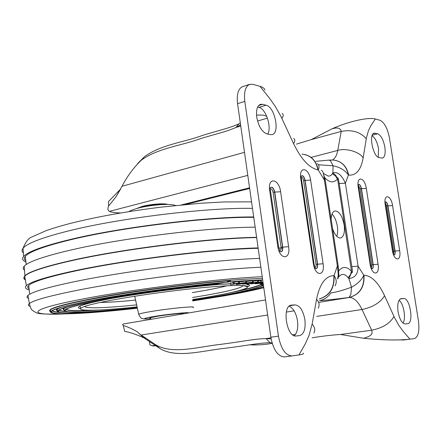 <?xml version="1.0" encoding="UTF-8"?>
<svg xmlns="http://www.w3.org/2000/svg" width="441" height="441" viewBox="0 0 441 441"><rect width="100%" height="100%" fill="white"/><g stroke="black" fill="none" stroke-linecap="round" stroke-linejoin="round"><path stroke-width="0.66" d="M295.139 304.891C299.852 305.547 303.099 310.442 304.869 319.582C305.789 328.71 304.07 334.041 299.72 335.584L296.22 335.97C286.633 337.861 281.612 305.828 291.352 305.133L295.139 304.891L289.781 305.762M294.29 335.711C297.256 332.823 298.32 327.817 297.477 320.701C296.06 312.845 293.282 308.033 289.136 306.263M256.761 117.207C255.973 110.085 257.208 105.79 260.477 104.33L262.593 104.308L266.077 105.201C274.76 106.75 280.222 133.039 272.174 134.566L270.361 134.61L266.882 133.877C261.954 131.969 258.58 126.413 256.761 117.207M318.512 164.78L333.087 165.783L332.894 172.988L332.305 173.688C331.312 175.49 329.901 176.273 328.082 176.036L323.391 173.357M337.8 278.1L337.933 277.902C339.465 275.631 341.13 274.456 342.944 274.385C344.757 274.429 346.466 275.548 348.081 277.742L348.903 278.541L351.527 287.223C342.155 290.558 335.27 292.449 330.86 292.89C328.082 297.052 324.328 299.626 319.598 300.619M332.564 228.625C334.829 235.036 337.525 238.157 340.656 237.986C343.842 236.69 345.011 232.341 344.151 224.927C342.271 215.842 339.201 211.173 334.934 210.93C332.624 211.641 331.367 214.436 331.163 219.315M336.748 236.299C337.718 233.669 337.922 230.351 337.354 226.36C336.439 220.963 334.669 216.862 332.04 214.056M398.047 311.704C397.17 304.147 398.184 299.792 401.095 298.634L403.587 298.48C410.009 297.51 414.154 323.341 407.611 323.688L405.268 323.948C401.999 323.529 399.59 319.444 398.047 311.704M377.694 133.777C381.013 135.332 383.4 139.791 384.855 147.156C385.66 153.374 384.866 157.024 382.479 158.104L379.161 157.613C373.069 156.985 368.417 133.965 374.211 133.16L377.694 133.777L372.276 135.211M378.235 157.244L378.538 148.766C377.292 142.184 375.142 137.846 372.083 135.74M335.028 285.889C336.907 282.648 336.582 279.208 334.058 275.564L337.359 266.022L324.405 180.038L318.198 169.934C319.493 167.189 319.251 165.083 317.47 163.617M304.378 154.433C311.842 156.147 316.451 161.318 318.198 169.934L317.955 169.895C309.306 168.004 301.175 159.245 293.563 143.606L281.126 116.793L275.427 106.645L269.6 98.321L259.981 86.331L252.88 84.325L249.744 84.33C245.422 86.298 243.774 91.987 244.816 101.38L278.447 336.13C280.967 348.892 285.492 355.49 292.025 355.926L298.976 354.939L305.42 343.6L308.976 335.618L312.129 324.107C314.907 327.283 315.48 330.232 313.843 332.961M267.797 134.07C271.915 127.157 265.796 108.569 258.961 107.378L266.077 105.201M257.671 107.058L258.961 107.378M338.214 266.083L325.364 180.854L324.405 180.038C323.782 173.412 322.713 170.232 321.191 170.485M337.409 278.745C338.589 279.517 338.572 275.278 337.359 266.022L338.253 266.347C338.969 273.139 338.468 272.648 338.484 272.885M303.27 353.142C304.014 353.82 302.581 354.415 298.976 354.939M278.447 336.13L270.835 337.216C273.337 349.911 277.88 356.466 284.456 356.89L291.953 355.937M270.835 337.216L237.567 103.652L244.816 101.38M249.744 84.33L242.572 86.656C238.212 88.635 236.547 94.302 237.567 103.652M281.882 118.386C283.546 116.082 283.64 114.467 282.163 113.541L282.168 113.541M264.997 90.041C264.424 88.365 262.753 87.131 259.981 86.331M337.823 278.039L338.501 272.874M312.129 324.107L316.577 299.213C319.703 283.971 325.452 276.088 333.82 275.57L334.058 275.564C334.758 287.951 329.868 295.74 319.394 298.926M124.544 330.744L124.682 331.406C129.599 332.15 136.01 334.3 143.926 337.856L159.885 348.511C176.687 358.748 203.522 350.435 225.103 348.28C247.407 345.512 256.86 343.153 270.041 342.679L272.08 342.966M240.312 122.94L238.906 123.866C227.732 128.772 219.353 130.073 201.73 135.701C184.266 142.134 160.502 144.813 144.422 156.748L141.258 160.226C133.573 167.679 127.157 176.361 122.003 186.284L115.873 196.995L108.552 206.101C107.472 208.72 107.775 210.467 109.462 211.349C110.851 212.204 114.599 212.749 120.702 212.992M137.79 163.379L144.422 156.748M115.873 196.995L120.685 188.957L108.497 201.598L108.552 206.101M300.999 176.306C302.658 174.823 304.036 176.18 305.122 180.369L303.562 180.474C303.077 178.285 302.317 177.216 301.28 177.254M315.012 267.45C315.861 267.229 316.197 266.21 316.015 264.385L317.581 264.231C317.823 267.83 317.018 269.231 315.172 268.426M270.471 190.611L270.146 187.971C271.998 186.207 273.53 187.579 274.737 192.094L273.067 192.21C272.45 189.647 271.54 188.566 270.333 188.969M279.677 250.471C280.763 250.482 281.22 249.43 281.049 247.313L282.725 247.158C282.94 250.973 282.014 252.401 279.941 251.453L278.585 246.657L277.747 246.276L269.666 190.402C267.511 176.72 278.955 178.429 280.614 191.752L288.618 246.668C290.878 260.218 279.561 260.118 277.747 246.276M266.722 116.248L262.908 115.062L256.535 115.095M324.741 177.668C329.388 182.701 333.628 183.175 337.464 179.096L335.425 175.931L332.305 173.688M348.081 277.742L350.424 274.677L351.483 271.265L337.47 178.181L335.584 175.198L332.894 172.988C337.525 171.422 341.692 174.845 345.391 183.247L348.418 175.022C345.127 170.309 340.017 167.227 333.087 165.783L330.612 160.86L329.003 160.105L315.828 161.323M337.47 178.181C337.889 176.918 338.456 178.688 339.179 183.484L351.841 266.667C352.596 271.573 352.574 273.42 351.769 272.207L351.483 271.265C346.929 266.342 342.646 266.221 338.627 270.89M337.933 277.902L338.892 275.19L338.605 272.141M319.587 300.657C323.81 300.481 333.628 299.422 349.04 297.471L350.86 294.384L351.527 287.223C357.794 283.739 361.879 279.737 363.781 275.212L358.064 266.121C358.213 273.734 355.165 277.874 348.903 278.541L351.769 272.207M145.304 338.743L137.079 331.698C131.655 328.6 127.052 326.544 123.265 325.535L122.57 324.554L123.221 324.003L265.526 299.946M270.041 342.679L265.995 338.556C252.798 339.068 243.316 341.466 220.98 344.316C199.36 346.543 172.475 354.955 155.695 344.763L141.142 335.033L267.676 315.017M271.121 338.942L265.995 338.556L270.934 337.856M240.577 124.77L236.034 127.427L238.906 123.866M240.753 126.027L236.034 127.427C224.822 132.328 216.415 133.617 198.731 139.229C181.212 145.646 157.36 148.292 141.258 160.226M363.99 275.212C364.674 287.163 359.762 294.577 349.255 297.46L349.04 297.471C359.525 294.649 364.437 287.229 363.781 275.212L363.99 275.212C371.531 275.708 378.389 282.538 384.558 295.702L394.574 317.757L398.945 325.541L403.223 331.406L409.987 339.173L414.479 338.534C418.338 336.935 419.661 331.125 418.454 321.098L389.458 138.05C387.545 128.37 384.414 122.449 380.065 120.294L375.368 118.965L370.975 125.514L368.483 130.608L366.482 137.586L363.158 157.856C360.975 170.017 356.13 175.75 348.633 175.06L348.418 175.022C346.428 165.926 341.279 160.932 332.972 160.033L329.223 160.077M403.008 323.093C406.255 318.501 403.647 303.419 399.066 300.26M366.278 138.75C360.209 131.842 351.857 129.4 341.207 131.424C340.656 127.989 337.53 127.14 331.841 128.893C347.299 121.964 367.381 116.931 375.368 118.965M393.978 316.478C389.982 323.457 382.551 328.032 371.686 330.199L372.154 333.038L370.864 335.094L368.455 336.615L363.731 338.286C380.555 339.983 394.805 340.397 406.475 339.526L409.987 339.173M249.849 344.845C257.836 345.187 265.284 344.68 272.185 343.324M312.123 337.817C322.437 336.125 331.886 335.017 340.469 334.493L371.675 330.204L362.017 309.505L316.765 316.384M296.418 144.13L311.252 139.61L331.841 128.893M399.529 339.835L403.355 340.022M363.731 338.286L340.469 334.493M384.976 202.187C386.184 201.305 387.187 202.535 387.986 205.875L386.68 205.98L385.451 203.345M393.548 253.531L393.774 251.199L395.086 251.072C395.362 253.994 394.844 255.223 393.543 254.755M358.12 184.851C359.459 183.781 360.573 185.055 361.466 188.676L360.082 188.77L358.544 185.881M371.388 267.45L371.824 264.804L373.207 264.666C373.477 267.819 372.877 269.115 371.416 268.547M245.631 283.839L246.061 283.899M246.354 283.954L248.399 284.947M137.074 306.875C102.659 310.607 76.442 311.495 80.852 308.143L83.746 306.743C88.751 304.913 98.415 302.664 112.736 299.99C137.598 295.382 174.046 290.36 202.336 287.664C231.685 285.018 246.888 284.737 247.947 286.826L246.734 287.995C241.718 290.365 229.144 293.32 209.006 296.859L192.656 299.555M150.546 318.182L149.83 317.884L156.753 316.39C168.071 314.455 185.948 312.675 183.23 313.738L182.58 313.964M258.432 281.92L257.792 281.937L257.588 280.498L258.228 280.476L258.432 281.92L246.045 283.778M257.792 281.937L246.067 283.96M257.588 280.498L253.106 281.27M246.712 282.505L246.519 281.126L245.593 281.033L239.336 281.992M238.013 284.213L245.422 282.758L237.98 283.982M239.832 283.993L239.772 283.557M236.189 284.318L236.1 283.69L236.189 284.318C238.068 283.635 241.271 283.028 245.797 282.494L245.593 281.033M245.797 282.494L246.723 282.582L245.874 282.868C244.116 283.436 236.536 284.776 236.183 284.324M236.652 283.381L230.604 284.814L239.463 282.896L233.328 283.806L236.652 283.381M230.604 284.814L230.4 283.354L233.173 282.692M233.328 283.806L233.124 282.339L234.044 282.119L234.248 283.591M238.763 282.946L238.553 281.474L234.044 282.119M239.463 282.896L239.254 281.424L238.553 281.474M263.222 283.75L260.907 284.043L260.796 283.276M260.907 284.043L263.205 283.651M263.194 283.585L261.982 283.326M261.998 283.475L263.15 283.276M261.926 282.918L263.128 283.111M263.139 283.188L260.73 283.271L261.943 283.056M261.48 281.931L261.287 280.581L258.255 280.702M255.333 282.455L255.4 282.907L256.348 282.946L253.443 283.513L251.993 283.64L252.776 283.287L251.916 283.326L250.449 283.723L250.389 283.304M251.916 283.326L251.877 283.05M252.776 283.287L252.721 282.907M255.4 282.907L256.552 282.703L256.491 282.257M256.552 282.703L256.585 282.24M256.651 282.703L260.3 282.152L256.662 282.223M256.69 282.416L261.006 281.898L260.802 280.465M261.006 281.898L257.29 282.913C253.796 283.651 251.513 283.921 250.449 283.723M263.057 282.587L256.331 283.629L261.888 282.438M262.996 282.163L254.959 283.717C256.144 283.861 258.85 283.524 263.073 282.703M257.842 283.491L257.798 283.177M25.385 279.941C23.516 278.883 23.356 277.576 24.894 276.016C29.128 271.854 44.899 266.695 72.208 260.543C44.541 266.783 28.72 271.992 24.751 276.171C23.384 277.659 23.593 278.91 25.385 279.936M256.607 237.324C211.327 237.848 123.226 248.757 72.175 260.289C44.497 266.535 28.676 271.75 24.713 275.939L23.842 278.017L25.346 279.699L23.858 278.095M66.144 309.213C67.649 310.585 75.091 310.971 88.465 310.37L91.028 310.249M262.693 280.029C254.628 280.123 243.939 280.708 230.626 281.777L230.461 280.597L226.15 282.268L230.626 281.777M137.366 308.193C100.399 312.404 67.76 314.654 55.809 313.424C44.045 311.842 56.531 307.427 93.272 300.189C129.152 293.386 185.87 285.729 225.026 282.427L218.141 283.723L218.648 283.139M137.294 307.873C102.72 311.765 72.589 313.783 61.988 312.548C51.68 310.982 63.669 306.837 97.952 300.112C130.624 293.949 181.35 287.041 217.821 283.811L216.669 284.247L217.066 284.561C182.712 287.504 133.711 294.119 102.213 300.051C70.191 306.297 58.686 310.194 67.699 311.737C77.087 312.967 104.892 311.175 137.228 307.57C116.942 309.725 99.423 311.192 84.666 311.969L69.176 311.925L65.086 311.192C63.956 310.602 63.636 309.687 64.127 308.446L63.311 309.422L64 310.199M137.223 307.542C105.079 311.12 77.478 312.895 68.201 311.671C59.298 310.122 70.753 306.247 102.577 300.045L102.577 300.045C134.125 294.108 183.28 287.488 217.468 284.583L230.45 283.706M259.396 283.354L260.857 283.679M261.882 283.982L262.704 283.976M262.483 278.591C231.988 278.475 143.06 288.849 91.96 298.717C68.074 303.303 54.232 306.886 50.439 309.472L49.535 310.558L50.224 311.423M261.689 284.88L262.687 284.428M65.047 307.603L63.355 308.876L63.388 309.494L63.956 309.913M59.259 309.918C59.772 310.624 61.845 311.098 65.477 311.329M57.098 310.673L56.454 310.106L56.498 309.576L58.444 308.149M52.363 310.613C52.848 311.385 54.993 311.897 58.802 312.151M262.715 285.415L263.426 285.178M259.606 258.387C214.888 259.799 126.661 270.813 75.461 281.485C47.865 287.234 32.044 291.865 27.987 295.376C26.587 296.622 26.758 297.647 28.5 298.441M258.172 248.3C214.414 249.049 126.413 259.898 75.439 270.956C48.361 276.816 32.777 281.645 28.693 285.432C27.281 286.777 27.408 287.901 29.089 288.805M29.222 289.969C25.495 288.965 24.536 287.543 26.355 285.707C30.368 281.86 46.195 276.937 73.829 270.945C124.952 259.843 213.113 248.884 258.117 247.914M278.85 247.974L282.62 248.206M256.645 237.578C211.371 238.112 123.265 249.027 72.219 260.543C123.26 249.027 211.36 238.112 256.645 237.578M256.623 237.451C211.349 237.98 123.248 248.889 72.197 260.416C44.888 266.573 29.123 271.733 24.889 275.895L23.842 278.001M255.163 227.187C210.125 227.192 122.163 237.997 71.26 249.926C44.106 256.276 28.433 261.684 24.238 266.155C22.783 267.748 22.871 269.12 24.514 270.261M253.762 217.358C209.944 216.647 122.234 227.236 71.591 239.529C44.684 246.045 29.249 251.668 25.286 256.392C23.913 258.079 24.084 259.534 25.799 260.758M25.942 262.004C22.491 260.554 21.714 258.696 23.599 256.43C27.75 251.662 43.328 246.012 70.317 239.469C121.082 227.143 208.907 216.437 253.707 216.966M238.03 290.895C250.08 288.326 257.665 286.159 260.774 284.395L261.248 284.07M217.821 283.811L217.771 283.822C181.339 287.047 130.646 293.954 98.029 300.106C78.393 303.882 66.172 306.809 61.365 308.887M225.026 282.427L224.855 282.449C185.749 285.751 129.136 293.397 93.349 300.178C72.666 304.163 59.756 307.267 54.618 309.494M23.869 278.155L25.363 279.82M23.825 277.775L24.713 275.945M263.305 284.351L262.742 284.252L262.682 283.844M249.937 282.521L251.971 282.411L243.768 283.822L249.937 282.521M242.517 283.965L242.484 283.982C242.583 284.456 250.075 283.166 252.164 282.576L253.244 282.246L252.522 282.152C248.173 282.631 244.838 283.238 242.517 283.965L242.467 283.635M253.233 282.168L253.04 280.801L252.318 280.697L252.522 282.152M252.318 280.697L246.574 281.518M155.882 344.862L153.931 345.683L151.958 345.628L149.885 344.823L149.466 341.593M156.759 345.711L156.263 345.766M155.64 345.827L152.718 345.948L156.279 345.286M192.684 300.244L216.437 296.385C245.94 291.203 261.502 287.196 263.139 284.357M262.593 104.308L258.691 105.509M401.293 298.612L400.897 298.678M313.347 263.63L300.756 178.605C298.678 165.684 308.981 167.481 310.613 180.077L323.088 263.718C325.265 276.601 315.128 276.794 313.347 263.63L314.036 263.889L315.227 268.42M323.088 263.718L317.581 264.231L305.122 180.369L310.613 180.077M300.756 178.605L301.49 179.211L314.009 263.685M288.618 246.668L282.725 247.158L274.737 192.094L280.614 191.752M269.666 190.402L270.537 191.036L278.541 246.376M291.738 305.089L290.972 305.216M316.577 299.213C319.24 302.184 319.78 305.194 318.198 308.242M319.234 298.921C329.703 295.608 334.565 287.824 333.82 275.57M293.563 143.606C295.161 141.236 295.205 139.538 293.689 138.496L293.689 138.496M317.955 169.895C315.938 160.359 310.624 155.111 302.013 154.146M315.491 268.63C317.024 268.806 317.658 267.345 317.393 264.253L304.94 180.397C304.07 176.736 302.824 175.27 301.203 176.003M280.349 251.712C282.058 251.943 282.786 250.433 282.532 247.186L274.539 192.122C273.591 188.202 272.213 186.686 270.394 187.579M316.015 264.385L303.562 180.474M281.049 247.313L273.067 192.21M384.558 295.702C380.44 302.592 372.932 307.19 362.017 309.505C358.175 301.556 353.919 297.543 349.255 297.46L319.207 302.311M286.336 312.068L294.136 310.833M292.631 334.78L295.514 334.372M257.566 121.038L267.433 118.111M244.501 152.343L122.003 186.284M109.462 211.349L247.781 175.386M339.179 183.484L345.391 183.247L358.064 266.121L351.841 266.667M392.38 250.394L385.208 204.657C383.323 193.456 391.013 194.597 392.562 205.567L399.667 250.653C401.608 261.772 394.028 261.706 392.38 250.394L392.804 250.604L393.885 254.804M370.093 264.126L358.224 187.182C356.284 175.479 364.74 176.957 366.311 188.39L378.064 264.198C380.081 275.868 371.785 276.027 370.093 264.126L370.578 264.319L371.664 268.569M311.329 157.327L337.745 150.431C336.825 155.32 335.055 158.506 332.448 159.995M249.556 187.822L181.466 204.9M348.633 175.06C346.995 166.957 342.536 162.04 335.259 160.309M399.667 250.653L395.086 251.072L387.986 205.875L392.562 205.567M385.208 204.657L385.649 205.004L392.777 250.438M378.064 264.198L373.207 264.666L361.466 188.676L366.311 188.39M358.224 187.182L358.748 187.629L370.556 264.165M400.174 299.009L403.587 298.48M373.235 133.722L375.324 133.171M363.158 157.856C359.735 151.853 345.7 147.752 337.745 150.431L341.207 131.424L311.252 139.61M361.08 187.657L361.576 190.176M393.559 254.788C394.739 255.036 395.197 253.807 394.921 251.094L387.826 205.903C387.159 202.937 386.244 201.658 385.076 202.055M371.625 268.674C372.843 268.751 373.312 267.422 373.036 264.688L361.3 188.698C360.424 185.154 359.332 183.903 358.015 184.955M393.774 251.199L386.68 205.98M371.824 264.804L360.082 188.77M84.876 306.346C84.628 308.805 107.284 307.967 136.633 304.869M192.563 297.504L206.421 295.189C229.706 291.043 241.889 287.846 242.974 285.603L242.958 285.536M227.137 285.751C221.024 287.323 213.135 288.976 203.461 290.718L192.348 292.615M135.574 300.089C120.856 301.561 109.065 302.35 100.217 302.46M138.799 314.67L138.706 314.24C139.836 313.661 143.546 312.823 149.83 311.732C168.352 308.48 197.645 305.679 193.009 307.537M134.726 296.258L138.706 314.24C140.172 317.311 141.28 318.689 142.035 318.38C143.435 318.589 141.748 319.312 150.613 318.678C138.689 319.576 147.112 317.592 153.689 316.572C159.201 315.392 189.972 311.622 188.561 312.956M250.422 283.298L250.482 283.706M253.443 283.513L253.338 282.797M109.181 298.849C83.266 303.959 73.68 307.223 80.422 308.639M98.547 310.04C78.311 311.396 67.479 311.131 66.067 309.257M261.623 284.026L260.813 284.649C256.91 286.788 246.877 289.456 230.709 292.642M261 286.275L250.747 289.445C242.054 291.617 230.715 293.927 216.735 296.369L192.689 300.271L216.702 296.369C243.746 291.633 259.308 287.808 263.382 284.903M67.605 306.837L64.127 308.446L64.094 308.154M66.927 311.655C62.016 311.445 59.436 310.877 59.199 309.957M263.641 286.689C254.628 289.505 239.987 292.681 219.712 296.214L192.7 300.58M263.459 285.426L261.397 286.104M218.141 283.723C181.471 286.97 130.431 293.921 97.582 300.117C63.102 306.881 51.068 311.048 61.492 312.619C72.197 313.849 102.532 311.82 137.3 307.901C107.251 311.247 80.995 313.198 66.668 312.967C59.061 312.559 58.14 312.063 57.324 311.34L57.308 309.102L56.448 310.139L57.143 310.955M192.7 300.608L219.971 296.198C239.937 292.719 254.496 289.583 263.652 286.777C254.319 289.627 239.766 292.758 220.004 296.198L192.7 300.608M61.233 307.305L57.308 309.102L57.275 308.816M60.367 312.493C55.191 312.256 52.507 311.644 52.319 310.646M263.773 287.653C253.735 290.261 240.125 293.061 222.948 296.043L192.717 300.905M226.15 282.268C186.769 285.559 129.202 293.309 92.891 300.194C55.957 307.476 43.433 311.908 55.312 313.49C67.374 314.725 100.212 312.454 137.371 308.22C106.479 311.699 79.044 313.838 62.87 313.854L53.879 313.336L51.603 312.812L50.66 312.311L50.472 309.758C54.265 307.184 68.107 303.606 91.998 299.026C129.863 291.804 190.655 283.706 230.461 280.597M192.717 300.933L223.207 296.032C240.185 293.078 253.713 290.31 263.784 287.719C253.658 290.321 240.141 293.089 223.234 296.027L192.717 300.933M50.268 311.71L49.568 310.844L50.439 309.472M260.868 267.224C216.388 269.01 128.105 280.074 76.844 290.387C49.282 295.928 33.455 300.31 29.36 303.546C27.937 304.703 28.103 305.635 29.872 306.335M262.224 276.755C222.595 278.155 134.577 288.965 83.658 298.827C25.815 309.775 26.273 315.8 65.841 313.849M23.367 252.947C21.725 251.607 21.62 250.041 23.053 248.25C27.177 243.234 42.667 237.379 69.529 230.676C120.172 218.014 207.887 207.402 252.484 208.373M230.467 283.8L225.698 284.043M263.294 287.852L263.79 287.741M246.69 286.022L246.061 286.363M247.561 286.733C250.62 285.377 250.367 284.445 246.8 283.927M142.454 206.338C150.651 204.15 164.708 203.086 167.321 204.437M166.919 204.431C160.728 203.604 152.531 204.321 142.322 206.586L137.36 208.317M152.619 319.036L162.823 317.311M136.964 208.422L142.393 206.355M301.423 178.798L301.071 176.279M292.025 355.926L284.456 356.89M325.276 180.297L323.804 174.956M124.682 331.406L123.265 325.535M143.926 337.856L137.079 331.698M159.885 348.511L155.695 344.763M385.61 204.756L385.263 202.022M358.698 187.315L358.351 184.718M185.551 204.508L249.645 188.461M406.475 339.526L403.504 339.697M409.513 339.234L403.283 340.033M247.07 286.611L247.175 286.181M80.852 308.143L79.92 306.445M242.974 285.603L247.947 286.826M129.191 211.608C129.362 210.958 132.603 209.729 138.915 207.915C151.395 204.889 169.835 203.213 175.557 205.5M254.959 283.717L254.915 283.403M83.779 304.781C87.781 303.364 97.064 301.247 111.623 298.425L111.959 298.359M68.096 308.276C72.726 306.308 84.248 303.562 102.654 300.034C134.18 294.103 183.368 287.482 217.518 284.583M260.774 284.395L261.96 284.853L262.72 284.318M262.726 284.263L262.599 283.982M27.987 295.376L29.36 303.546C31.509 311.754 32.623 309.764 33.736 311.374L36.757 312.906C39.023 314.08 49.028 314.389 66.778 313.838M251.552 201.851L223.841 201.95L200.038 203.295L160.552 207.209C127.576 211.344 98.464 216.503 73.217 222.683C62.782 225.312 53.78 227.958 46.211 230.621L32.303 236.795C28.814 237.826 25.732 241.64 23.053 248.25L23.599 256.43M214.817 284.825L217.904 284.588M223.438 284.213L230.472 283.844M235.378 283.684L237.445 283.651M242.126 283.701L242.445 283.712M245.141 283.905C247.478 284.191 248.294 284.544 247.588 284.958M216.669 284.247L216.625 283.927M29.718 294.202L28.693 285.432M26.355 285.707L24.751 276.171M24.238 266.155L24.878 275.768M25.286 256.392L26.24 264.517M242.484 283.982L242.434 283.64M136.881 208.444L142.421 206.338L159.422 203.885C164.758 203.847 167.426 204.029 167.409 204.437M150.48 317.652L150.701 319.356M152.718 345.948L151.958 345.628"/></g></svg>
